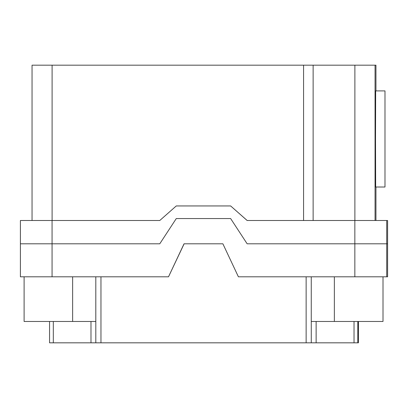 <?xml version="1.0" encoding="UTF-8"?>
<svg xmlns="http://www.w3.org/2000/svg" width="408" height="408" viewBox="0 0 408 408"><rect width="100%" height="100%" fill="white"/><g stroke="black" fill="none" stroke-linecap="round" stroke-linejoin="round"><path stroke-width="0.61" d="M247.141 243.8L387.6 243.8L247.141 243.8L230.637 218.561L176.276 218.561L159.773 243.8L52.066 243.8L159.773 243.8L176.276 218.561L230.637 218.561L247.141 243.8M230.637 205.943L176.276 205.943L159.773 220.504L20.4 220.504L20.4 243.8L52.066 243.8L20.4 243.8L20.4 276.808L168.509 276.808L184.044 243.8L222.875 243.8L238.405 276.808L387.6 276.808L387.6 220.504L247.141 220.504L230.637 205.943L247.177 220.504M222.875 243.8L184.13 243.8L168.509 276.808M358.397 321.468L358.397 342.822L357.816 342.822L357.816 321.468M383.005 276.808L383.005 321.468L311.263 321.468L311.263 276.808M311.273 321.468L311.273 342.822L49.603 342.822M95.814 342.822L95.814 276.808L95.803 321.468L24.103 321.468L24.103 276.808M354.032 321.468L354.032 342.822L311.273 342.822M357.77 342.822L354.032 342.822M316.134 321.468L316.134 342.822M358.443 321.468L358.397 342.822M90.984 321.468L90.984 342.822M53.315 321.468L53.315 342.822M375.217 138.955L375.411 112.873L375.329 175.848L375.217 138.955M303.577 220.504L303.577 65.178L313.13 65.178L313.13 220.504M32.048 65.178L32.048 220.504L32.048 65.178L303.577 65.178M52.102 65.178L52.102 220.504L159.773 220.504M313.13 65.178L375.952 65.178L375.952 90.902L375.952 65.178M20.4 220.504L20.4 276.808M387.6 220.504L387.6 276.808M384.984 187.012L375.661 187.012L375.518 138.955L375.661 90.902L384.984 90.902L384.984 187.012L384.984 90.902M384.984 176.577L384.984 101.337L384.984 176.577M354.848 220.504L354.848 276.808M52.066 220.504L52.066 276.808M386.707 220.504L386.707 276.808M358.096 321.468L358.096 342.822M334.356 276.808L334.356 321.468M306.133 276.808L306.133 342.822M100.96 276.808L100.96 342.822M72.639 276.808L72.639 321.468M354.884 65.178L354.884 220.504M375.952 187.012L375.952 220.504L375.952 187.012M375.059 65.178L375.059 220.504M49.557 321.468L49.557 342.822"/></g></svg>
